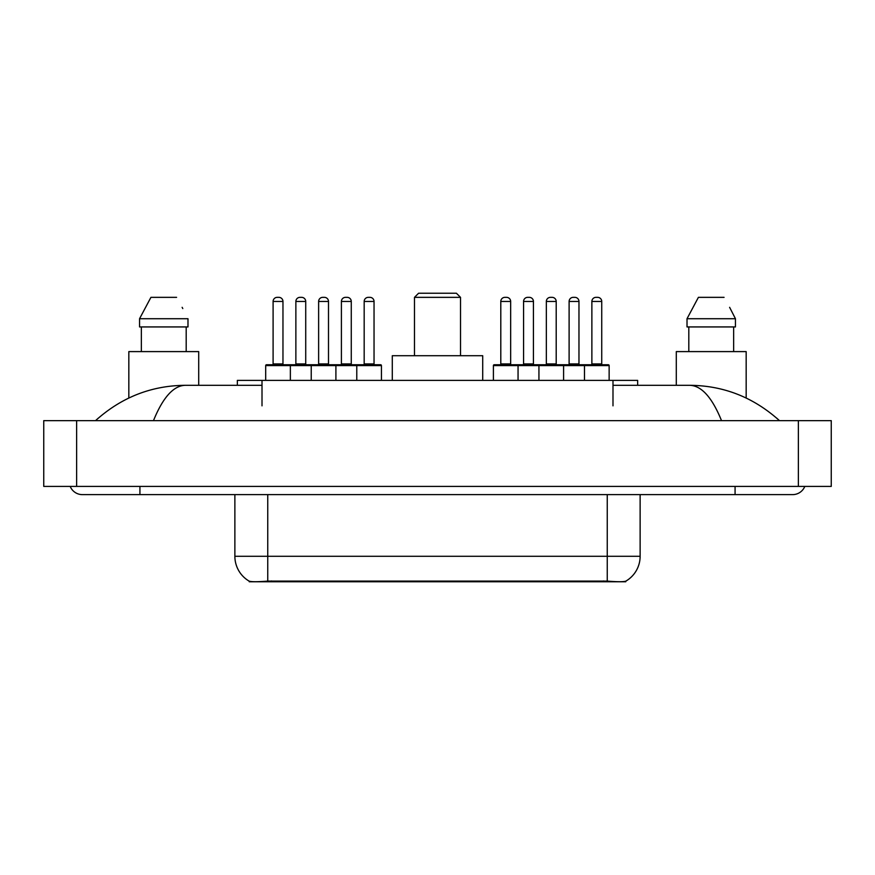 <?xml version="1.0" encoding="UTF-8"?>
<svg xmlns="http://www.w3.org/2000/svg" width="875" height="875" viewBox="0 0 875 875"><rect width="100%" height="100%" fill="white"/><g stroke="black" fill="none" stroke-linecap="round" stroke-linejoin="round"><path stroke-width="1.31" d="M237.355 385.306L237.355 380.373L637.645 380.373L637.645 385.306M625.745 581.186L625.745 581.766L249.255 581.766L249.255 581.186M70.197 486.413A13.158 13.158 0 0 0 82.381 494.627A13.158 13.158 0 0 1 70.197 486.413A13.158 13.158 0 0 0 82.381 494.627L792.619 494.627A13.158 13.158 0 0 0 804.803 486.413A13.158 13.158 0 0 1 792.619 494.627A13.158 13.158 0 0 0 804.803 486.413A13.158 13.158 0 0 1 792.619 494.627M721.525 420.645C712.097 397.436 701.498 385.656 689.752 385.306L612.992 385.306M262.008 385.306L185.248 385.306C173.502 385.656 162.903 397.436 153.475 420.645M76.628 420.645L831.25 420.645L831.25 486.413L43.75 486.413L43.75 420.645L76.628 420.645L76.628 486.413M689.752 385.306C723.68 385.569 753.594 397.348 779.461 420.645L776.661 418.108M98.339 418.108L95.539 420.645C121.286 397.403 151.189 385.613 185.248 385.306M234.872 494.627L234.872 556.281A28.766 28.766 0 0 0 249.091 581.098C251.223 581.93 257.436 581.93 267.75 581.098L607.25 581.098C617.542 581.93 623.766 581.93 625.909 581.098A28.766 28.766 0 0 0 640.128 556.281L640.128 494.627M198.702 385.306L198.702 351.597L128.833 351.597L128.833 398.016M186.189 326.933L186.189 351.597L186.189 326.933M139.552 318.719L150.927 297.347L139.552 318.719L139.552 326.933L187.983 326.933L187.983 318.719L139.552 318.719M182.787 308.569L182.131 307.322M141.345 326.933L141.345 351.597M176.597 297.347L150.927 297.347M746.167 398.016L746.167 351.597L676.298 351.597L676.298 385.306M730.253 308.569L735.448 318.719L687.017 318.719L698.403 297.347L687.017 318.719L687.017 326.933L735.448 326.933L735.448 318.719L735.448 326.933M735.448 318.719L729.608 307.322M688.811 326.933L688.811 351.597M733.655 351.597L733.655 326.933M724.073 297.347L698.403 297.347M381.434 365.575L265.694 365.575A0.82 0.82 0 0 1 266.514 364.755L380.614 364.755A0.82 0.82 0 0 1 381.434 365.575L381.434 380.373M290.358 380.373L290.358 365.575A0.82 0.82 0 0 0 289.538 364.755M282.964 301.459L273.098 301.459A4.112 4.112 0 0 1 277.2 297.347L278.852 297.347A4.112 4.112 0 0 1 282.964 301.459L282.964 363.923A0.82 0.82 0 0 0 283.784 364.755M273.098 301.459L273.098 363.923A0.82 0.82 0 0 1 272.278 364.755M265.694 365.575L265.694 380.373M311.238 380.373L311.238 365.575A0.82 0.82 0 0 1 312.058 364.755M335.902 380.373L335.902 365.575A0.82 0.82 0 0 0 335.07 364.755M328.497 301.459L318.631 301.459A4.112 4.112 0 0 1 322.744 297.347L324.384 297.347A4.112 4.112 0 0 1 328.497 301.459L328.497 363.923A0.82 0.82 0 0 0 329.317 364.755M318.631 301.459L318.631 363.923A0.82 0.82 0 0 1 317.811 364.755M356.781 380.373L356.781 365.575A0.82 0.82 0 0 1 357.602 364.755M374.041 301.459L364.175 301.459A4.112 4.112 0 0 1 368.288 297.347L369.928 297.347A4.112 4.112 0 0 1 374.041 301.459L374.041 363.923A0.82 0.82 0 0 0 374.861 364.755M364.175 301.459L364.175 363.923A0.82 0.82 0 0 1 363.355 364.755M584.478 380.373L584.478 365.575A0.82 0.82 0 0 1 585.298 364.755L608.322 364.755A0.82 0.82 0 0 1 609.142 365.575L493.402 365.575A0.82 0.82 0 0 1 494.222 364.755L562.778 364.755A0.82 0.82 0 0 1 563.598 365.575L563.598 380.373M518.055 380.373L518.055 365.575A0.82 0.82 0 0 0 517.234 364.755M510.661 301.459L500.795 301.459A4.112 4.112 0 0 1 504.908 297.347L506.548 297.347A4.112 4.112 0 0 1 510.661 301.459L510.661 363.923A0.82 0.82 0 0 0 511.481 364.755M500.795 301.459L500.795 363.923A0.82 0.82 0 0 1 499.975 364.755M506.548 297.347L504.908 297.347M493.402 365.575L493.402 380.373M538.934 380.373L538.934 365.575A0.82 0.82 0 0 1 539.755 364.755M556.205 301.459L546.339 301.459A4.112 4.112 0 0 1 550.452 297.347L552.092 297.347A4.112 4.112 0 0 1 556.205 301.459L556.205 363.923A0.82 0.82 0 0 0 557.025 364.755M546.339 301.459L546.339 363.923A0.82 0.82 0 0 1 545.519 364.755M552.092 297.347L550.452 297.347M601.737 301.459L591.872 301.459A4.112 4.112 0 0 1 595.984 297.347L597.636 297.347A4.112 4.112 0 0 1 601.737 301.459L601.737 363.923A0.82 0.82 0 0 0 602.558 364.755M591.872 301.459L591.872 363.923A0.82 0.82 0 0 1 591.052 364.755M597.636 297.347L595.984 297.347M609.142 365.575L609.142 380.373M295.87 301.459A4.112 4.112 0 0 1 299.972 297.347L301.623 297.347A4.112 4.112 0 0 1 305.725 301.459L295.87 301.459L295.87 363.923A0.82 0.82 0 0 1 295.039 364.755M305.725 301.459L305.725 363.923A0.82 0.82 0 0 0 306.556 364.755M301.623 297.347L299.972 297.347M341.403 301.459A4.112 4.112 0 0 1 345.516 297.347L347.156 297.347A4.112 4.112 0 0 1 351.269 301.459L341.403 301.459L341.403 363.923A0.82 0.82 0 0 1 340.583 364.755M351.269 301.459L351.269 363.923A0.82 0.82 0 0 0 352.089 364.755M347.156 297.347L345.516 297.347M523.567 301.459A4.112 4.112 0 0 1 527.68 297.347L529.32 297.347A4.112 4.112 0 0 1 533.433 301.459L523.567 301.459L523.567 363.923A0.82 0.82 0 0 1 522.747 364.755M533.433 301.459L533.433 363.923A0.82 0.82 0 0 0 534.253 364.755M529.32 297.347L527.68 297.347M562.527 364.755L585.298 364.755M569.111 301.459A4.112 4.112 0 0 1 573.213 297.347L574.864 297.347A4.112 4.112 0 0 1 578.966 301.459L569.111 301.459L569.111 363.923A0.82 0.82 0 0 1 568.28 364.755M578.966 301.459L578.966 363.923A0.82 0.82 0 0 0 579.797 364.755M574.864 297.347L573.213 297.347M414.487 297.347L460.513 297.347L456.411 293.234L418.589 293.234L414.487 297.347L414.487 355.709M460.513 297.347L460.513 355.709M482.716 380.373L482.716 355.709L392.284 355.709L392.284 380.373M603.553 581.766L603.553 580.956M271.447 581.766L271.447 580.956M262.008 405.847L262.008 380.373M612.992 405.847L612.992 380.373M735.077 486.413L735.077 494.627M139.923 486.413L139.923 494.627M798.372 420.645L798.372 486.413M607.25 581.098L607.25 556.281L640.128 556.281M234.872 556.281L267.75 556.281L267.75 581.098M267.75 494.627L267.75 556.281L607.25 556.281L607.25 494.627M273.098 363.923L282.964 363.923M318.631 363.923L328.497 363.923M364.175 363.923L374.041 363.923M500.795 363.923L510.661 363.923M546.339 363.923L556.205 363.923M591.872 363.923L601.737 363.923M295.87 363.923L305.725 363.923M341.403 363.923L351.269 363.923M523.567 363.923L533.433 363.923M569.111 363.923L578.966 363.923"/></g></svg>

